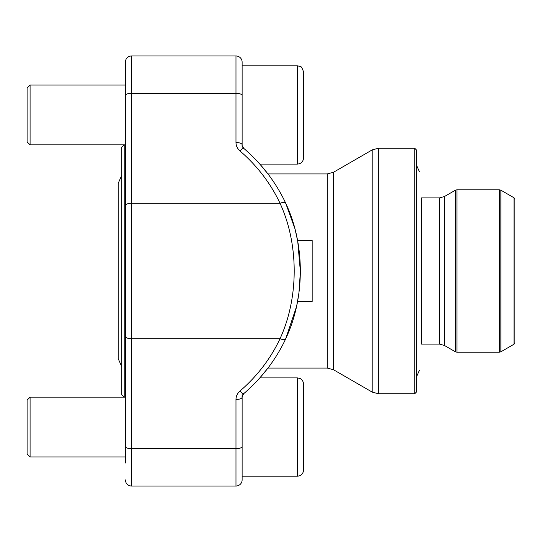 <?xml version="1.0" encoding="UTF-8"?>
<svg xmlns="http://www.w3.org/2000/svg" width="542" height="542" viewBox="0 0 542 542"><rect width="100%" height="100%" fill="white"/><g stroke="black" fill="none" stroke-linecap="round" stroke-linejoin="round"><path stroke-width="0.81" d="M333.445 369.712L372.191 392.09L372.191 149.91L333.445 172.288L333.445 369.712L327.3 368.065L267.951 368.065L259.835 377.896L297.416 377.896L299.99 378.465C299.828 378.269 303.195 379.644 303.561 384.041L303.561 470.049C303.195 473.783 301.149 475.829 297.416 476.194L242.125 476.194L242.125 392.936M297.592 240.506L312.165 240.506L312.165 301.494L297.592 301.494M414.759 148.264L416.602 150.107L416.602 391.893L414.759 393.736L414.759 148.264L378.336 148.264L378.336 393.736L372.191 392.09M414.759 393.736L378.336 393.736M124.782 144.85L124.782 397.151M124.071 397.151L121.713 394.793L121.713 147.207L124.071 144.85M372.191 149.91L378.336 148.264M444.352 196.577L444.352 345.423L439.433 344.109L421.52 344.109L421.52 197.891L439.433 197.891L444.352 196.577L455.402 190.195L456.94 189.781L499.331 189.781L500.869 190.195L500.869 351.805L499.331 352.219L499.331 189.781M513.979 197.762L514.9 199.361L514.9 342.639L513.979 344.238L513.979 197.762L500.869 190.195M297.416 164.104L297.416 65.806L300.119 66.429C301.034 66.029 302.179 67.872 303.561 71.951L303.561 157.959C303.195 161.692 301.149 163.738 297.416 164.104L259.835 164.104L267.951 173.935L327.3 173.935L327.3 368.065M235.98 55.975A6.145 6.145 0 0 1 242.125 62.12L242.125 144.775A6.145 2.256 0 0 0 235.98 142.519L235.98 55.975L131.543 55.975A6.145 6.145 0 0 0 125.398 62.12L125.398 462.99M243.134 394.142L242.125 397.225L242.125 479.88A6.145 6.145 0 0 1 235.98 486.025L131.543 486.025A6.145 6.145 0 0 1 125.398 479.88A6.145 6.145 0 0 0 131.543 486.025L131.543 448.715L235.98 448.715L235.98 399.481A6.145 2.256 180 0 0 242.125 397.225C241.624 397.279 242.227 396.026 243.941 393.472M242.308 146.13L242.64 147.024M285.654 203.162C305.193 243.961 305.234 297.836 285.654 338.838M125.398 336.46A6.145 2.256 0 0 0 131.543 338.716L280.031 338.716A6.145 2.066 25.2 0 0 285.587 339.096C275.722 359.902 261.84 378.031 243.941 393.478A6.145 1.531 49.3 0 1 239.937 391.073A168.813 157.004 180 0 0 280.031 338.716C298.933 297.646 298.899 244.151 280.031 203.284A6.145 2.066 -25.2 0 1 285.587 202.904C275.722 182.098 261.84 163.969 243.941 148.522A6.145 1.531 -49.3 0 0 239.937 150.927A168.813 157.004 0 0 1 280.031 203.284L131.543 203.284L131.543 448.715A6.145 2.256 0 0 1 125.398 446.459M30.088 144.85L27.1 141.855L27.1 88.048L30.088 85.06L30.088 144.85L125.398 144.85M303.561 86.578L303.561 143.332M242.125 149.064L242.125 65.806L297.416 65.806L300.119 66.429C301.034 66.029 302.179 67.872 303.561 71.951M30.088 456.94L27.1 453.952L27.1 400.145L30.088 397.151L30.088 456.94L125.398 456.94M303.561 398.668L303.561 455.422M439.433 344.109L439.433 197.891M444.352 345.423L455.402 351.805L455.402 190.195M456.94 189.781L456.94 352.219L499.331 352.219M242.125 479.88A6.145 6.145 0 0 1 235.98 486.025L235.98 448.715A6.145 2.256 180 0 0 242.125 446.459M239.937 391.073C237.355 393.37 236.041 396.175 235.98 399.481M242.125 95.541A6.145 2.256 0 0 0 235.98 93.285L131.543 93.285L131.543 203.284A6.145 2.256 0 0 0 125.398 205.54M235.98 142.519C236.048 145.839 237.362 148.643 239.937 150.927M131.543 55.975L131.543 93.285A6.145 2.256 0 0 0 125.398 95.541M297.416 476.194L297.416 377.896L299.99 378.465C299.828 378.269 303.195 379.644 303.561 384.041M333.445 172.288L327.3 173.935M513.979 344.238L500.869 351.805M456.94 352.219L455.402 351.805M419.339 171.475L416.602 165.459M416.602 376.541L419.339 370.525M121.713 366.616L118.176 358.608L118.176 183.392L121.713 175.384M285.593 339.075L296.637 306.25L298.933 292.998L300.376 271.61L297.727 241.258L294.997 228.893L285.593 202.925M243.941 148.528C242.227 145.974 241.624 144.721 242.125 144.775M125.398 85.06L30.088 85.06M125.398 397.151L30.088 397.151"/></g></svg>
